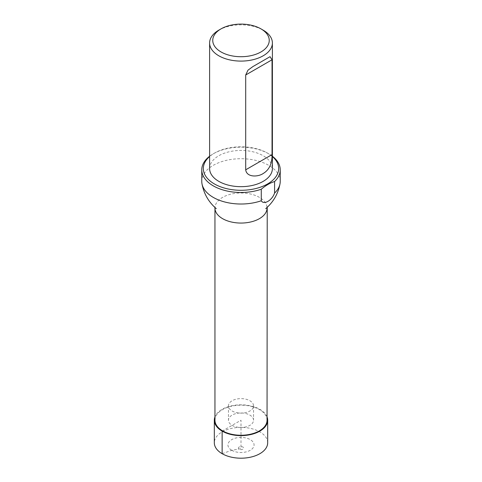 <?xml version="1.0" encoding="UTF-8"?>
<svg xmlns="http://www.w3.org/2000/svg" width="482" height="482" viewBox="0 0 482 482"><rect width="100%" height="100%" fill="white"/><g stroke="black" fill="none" stroke-linecap="round" stroke-linejoin="round"><path stroke-width="0.36" stroke-dasharray="2.41 1.81" d="M267.052 420.22A26.052 15.038 0 0 0 259.424 409.586A26.052 15.038 0 0 0 231.029 406.326A26.052 15.038 0 0 0 214.948 420.22M280.235 181.365A39.235 22.654 0 0 0 268.745 165.35A39.235 22.654 0 0 0 225.986 160.44A39.235 22.654 0 0 0 201.765 181.365M209.61 156.24A39.235 22.654 180 0 1 213.255 153.812A39.235 22.654 180 0 1 268.745 153.812A39.235 22.654 180 0 1 272.39 156.24M272.39 156.53A37.668 21.744 0 0 0 267.637 153.174A37.668 21.744 0 0 0 214.363 153.174A37.668 21.744 0 0 0 209.61 156.53M209.61 168.549A31.39 18.123 180 0 1 241 150.432A31.39 18.123 180 0 1 272.39 168.549M218.804 30.161A31.39 18.123 180 0 1 263.196 30.161M267.679 442.795A26.679 15.406 0 0 0 241 427.389A26.679 15.406 0 0 0 214.321 442.795M267.052 416.9A26.679 15.406 0 0 0 241 404.82A26.679 15.406 0 0 0 214.948 416.9M232.119 425.347A12.556 7.248 0 0 0 245.802 426.919A12.556 7.248 0 0 0 253.556 420.22A12.556 7.248 0 0 0 241 412.972A12.556 7.248 0 0 0 228.444 420.22A12.556 7.248 0 0 0 232.119 425.347M232.119 410.995A12.556 7.248 0 0 0 245.802 412.568A12.556 7.248 0 0 0 253.556 405.868A12.556 7.248 0 0 0 241 398.62A12.556 7.248 0 0 0 228.444 405.868A12.556 7.248 0 0 0 232.119 410.995M222.136 453.683L231.758 450.29L241 448.67L241 420.22L222.576 430.854M265.721 208.658L267.221 207.031L267.052 208.019A26.052 15.038 0 0 0 259.424 197.385A26.052 15.038 0 0 0 231.029 194.126A26.052 15.038 0 0 0 214.948 208.019L214.779 207.031L216.279 208.658M239.138 447.025A2.633 1.518 0 0 0 239.138 449.176A2.633 1.518 0 0 0 242.862 449.176A2.633 1.518 0 0 0 242.862 447.025A2.633 1.518 0 0 0 239.138 447.025M231.758 450.29A13.074 7.549 0 0 0 253.628 446.904A13.074 7.549 0 0 0 237.614 437.662A13.074 7.549 0 0 0 231.758 450.29M214.363 153.174L213.255 153.812M267.637 153.174L268.745 153.812M270.053 56.677L252.881 66.594M228.444 405.868L228.444 420.22M253.556 405.868L253.556 420.22"/><path stroke-width="0.72" d="M267.052 208.019A26.052 15.038 0 0 1 241 223.058A26.052 15.038 0 0 1 214.948 208.019L214.948 420.22A26.052 15.038 0 0 0 241 435.264A26.052 15.038 0 0 0 267.052 420.22L267.221 207.031M274.589 193.071A39.235 22.654 0 0 0 280.042 183.618A39.235 22.654 0 0 0 280.235 181.365L280.235 169.833A39.235 22.654 180 0 1 274.589 181.539L274.589 193.071C271.975 200.524 263.877 205.181 261.274 200.759L261.274 189.227A39.235 22.654 180 0 1 221.714 189.559A39.235 22.654 180 0 1 201.765 169.833A39.235 22.654 180 0 1 209.61 156.24M201.765 169.833L201.765 181.365A39.235 22.654 0 0 0 201.958 183.618A39.235 22.654 0 0 0 261.274 200.759M272.39 156.24A39.235 22.654 180 0 1 280.235 169.833M209.61 156.53A37.668 21.744 0 0 0 214.363 183.925A37.668 21.744 0 0 0 273.246 179.786A37.668 21.744 0 0 0 272.39 156.53M261.274 189.227C265.739 185.437 270.173 182.877 274.589 181.539M260.973 28.878L263.196 30.161A31.39 18.123 180 0 1 272.39 42.97L272.39 168.549A31.39 18.123 180 0 1 253.014 185.293A31.39 18.123 180 0 1 218.804 181.365A31.39 18.123 180 0 1 209.61 168.549L209.61 42.97A31.39 18.123 180 0 1 218.804 30.161L221.027 28.878A28.251 16.31 0 0 0 221.027 51.942A28.251 16.31 0 0 0 260.973 51.942A28.251 16.31 0 0 0 260.973 28.878A28.251 16.31 0 0 0 221.027 28.878M272.39 42.97A31.39 18.123 180 0 1 253.014 59.714A31.39 18.123 180 0 1 218.804 55.785A31.39 18.123 180 0 1 209.61 42.97M272.035 59.78L272.035 154.608C272.21 163.561 269.263 169.863 263.196 173.508C258.159 177.027 246.651 177.587 245.7 169.809L245.7 74.987L247.983 70.179L252.881 66.594L270.053 56.677L272.035 59.78L245.7 74.987M214.948 416.9A26.679 15.406 0 0 0 214.321 420.22L214.321 442.795A26.679 15.406 0 0 0 222.136 453.683A26.679 15.406 0 0 0 251.212 457.026A26.679 15.406 0 0 0 267.679 442.795L267.679 420.22A26.679 15.406 0 0 0 267.052 416.9M214.321 420.22A26.679 15.406 0 0 0 222.136 431.113A26.679 15.406 0 0 0 251.212 434.451A26.679 15.406 0 0 0 267.679 420.22M222.576 430.854L222.136 431.113L222.136 453.683M245.7 169.809L272.035 154.608M214.948 208.019L214.779 207.031M280.042 183.618C278.204 193.656 273.433 202.006 265.721 208.658M201.958 183.618C203.796 193.656 208.567 202.006 216.279 208.658"/></g></svg>
